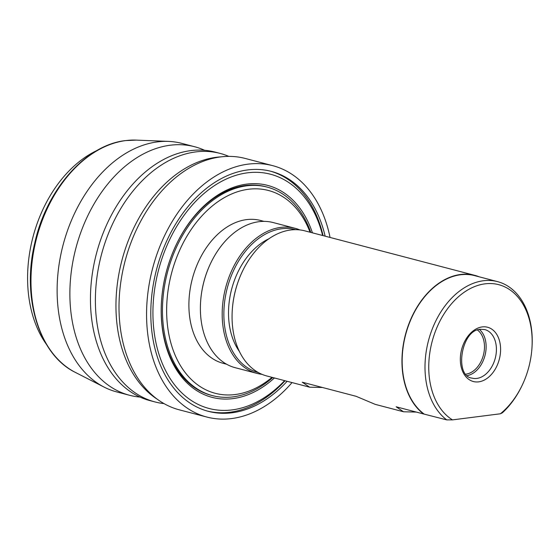 <?xml version="1.0" encoding="UTF-8"?>
<svg xmlns="http://www.w3.org/2000/svg" width="560" height="560" viewBox="0 0 560 560"><rect width="100%" height="100%" fill="white"/><g stroke="black" fill="none" stroke-linecap="round" stroke-linejoin="round"><path stroke-width="0.84" d="M97.181 150.395A115.738 80.325 104.7 0 0 46.396 344.316M136.283 140.112A121.471 84.301 104.7 0 0 125.832 140.574A121.471 84.301 104.7 0 0 34.874 245.301A121.471 84.301 104.7 0 0 75.439 372.442C39.116 354.942 21.518 297.689 34.741 243.159C46.347 189.763 85.736 144.809 125.594 140.588L136.283 140.112L168.497 141.4A128.464 89.152 -75.3 0 0 157.444 141.89A128.464 89.152 104.7 0 0 61.25 252.644A128.464 89.152 104.7 0 0 104.146 387.114A128.464 89.152 104.7 0 0 116.767 391.93L129.521 395.269A128.464 89.152 104.7 0 0 140.035 397.075M168.497 141.4A128.464 89.152 -75.3 0 1 181.86 143.388L194.607 146.727A128.464 89.152 -75.3 0 1 204.659 150.304M129.521 395.269A128.464 89.152 104.7 0 1 72.198 265.503A128.464 89.152 104.7 0 1 170.198 145.229A128.464 89.152 -75.3 0 1 194.607 146.727M155.022 401.947A128.464 89.152 104.7 0 1 97.699 272.181A128.464 89.152 104.7 0 1 195.699 151.914A128.464 89.152 -75.3 0 1 220.115 153.405L215.18 152.11A128.464 89.152 -75.3 0 0 190.764 150.619A128.464 89.152 104.7 0 0 161.672 160.566A128.464 89.152 104.7 0 0 107.597 367.066A128.464 89.152 104.7 0 0 150.087 400.659L155.022 401.947A128.464 89.152 104.7 0 0 164.052 403.613M220.115 153.405A128.464 89.152 -75.3 0 1 228.802 156.38M221.053 156.863A128.464 89.152 -75.3 0 0 216.272 157.297A128.464 89.152 104.7 0 0 187.18 167.244A128.464 89.152 104.7 0 0 133.098 373.744A128.464 89.152 104.7 0 0 157.535 399.399M272.734 165.662A129.941 90.181 -75.3 0 0 248.038 164.15A129.941 90.181 104.7 0 0 148.911 285.796A129.941 90.181 104.7 0 0 206.892 417.06L179.333 409.843A129.941 90.181 104.7 0 1 121.352 278.579A129.941 90.181 104.7 0 1 220.479 156.933A129.941 90.181 -75.3 0 1 245.168 158.438L272.734 165.662A129.941 90.181 -75.3 0 1 330.05 237.454M206.892 417.06A129.941 90.181 104.7 0 0 231.588 418.572A129.941 90.181 -75.3 0 0 292.04 382.578M287.126 381.29A124.033 86.079 -75.3 0 1 231.959 412.79A124.033 86.079 104.7 0 1 208.39 411.348A124.033 86.079 104.7 0 1 153.041 286.048A124.033 86.079 104.7 0 1 247.667 169.932A124.033 86.079 -75.3 0 1 271.236 171.374A124.033 86.079 -75.3 0 1 325.136 236.166M270.207 171.115A124.033 86.079 -75.3 0 1 323.078 235.627M285.068 380.751A124.033 86.079 -75.3 0 1 229.901 412.251A124.033 86.079 -75.3 0 1 207.361 411.068M284.62 380.632A121.079 84.028 -75.3 0 1 232.148 409.899A121.079 84.028 104.7 0 1 153.265 302.379A121.079 84.028 104.7 0 1 247.478 172.823A121.079 84.028 -75.3 0 1 322.63 235.508M274.421 377.965A109.564 76.041 -75.3 0 1 232.876 398.622A109.564 76.041 104.7 0 1 161.525 300.993A109.564 76.041 104.7 0 1 176.295 244.587A109.564 76.041 104.7 0 1 246.75 184.1A109.564 76.041 -75.3 0 1 312.431 232.834M176.19 244.804A107.793 74.809 -75.3 0 1 245.406 185.507A107.793 74.809 -75.3 0 1 265.888 186.76L267.12 187.082A107.793 74.809 -75.3 0 1 310.786 232.407M272.776 377.531A107.793 74.809 -75.3 0 1 232.988 396.886A107.793 74.809 104.7 0 1 212.506 395.633A107.793 74.809 104.7 0 1 164.409 286.748A107.793 74.809 104.7 0 1 246.638 185.829A107.793 74.809 -75.3 0 1 267.12 187.082M212.506 395.633L211.267 395.311A107.793 74.809 -75.3 0 1 161.539 300.755M310.044 232.211A104.839 72.758 -75.3 0 0 248.507 189.259A104.839 72.758 104.7 0 0 166.936 301.441A104.839 72.758 104.7 0 0 235.235 394.534A104.839 72.758 -75.3 0 0 272.041 377.342M226.604 364.217L223.167 363.321A73.829 51.24 -75.3 0 1 190.225 288.736A73.829 51.24 -75.3 0 1 246.547 219.618A73.829 51.24 -75.3 0 1 260.575 220.479L264.012 221.375M295.015 228.277L273.217 222.565A75.012 52.059 104.7 0 0 258.958 221.697A75.012 52.059 104.7 0 0 210.721 263.109L210.588 263.396A73.829 51.24 104.7 0 0 200.634 301.406L200.606 301.728A75.012 52.059 104.7 0 0 235.207 367.696L257.012 373.401A75.012 52.059 -75.3 0 1 223.538 297.633A75.012 52.059 -75.3 0 1 280.763 227.402A75.012 52.059 -75.3 0 1 295.015 228.277A75.012 52.059 -75.3 0 1 299.859 229.922M210.721 263.109A75.012 52.059 104.7 0 0 200.606 301.728M262.038 374.346A75.012 52.059 -75.3 0 1 257.012 373.401M258.279 372.512A73.829 51.24 -75.3 0 1 225.169 298.004A73.829 51.24 -75.3 0 1 281.512 228.774A73.829 51.24 -75.3 0 1 295.687 229.67M268.898 238.777A67.333 46.732 104.7 0 0 239.393 351.449M479.171 276.808A75.012 52.059 104.7 0 0 474.782 275.359L304.892 230.86A75.012 52.059 104.7 0 0 290.633 229.992A75.012 52.059 104.7 0 0 242.396 271.404L242.263 271.691A73.829 51.24 104.7 0 0 232.309 309.701L232.288 310.023A75.012 52.059 104.7 0 0 266.882 375.991L309.617 387.184L322.434 387.485M474.782 275.359A75.012 52.059 104.7 0 0 460.53 274.484A75.012 52.059 104.7 0 0 405.503 334.404A75.012 52.059 104.7 0 0 423.528 413.959L396.158 406.791L403.515 411.775L416.332 412.076M403.515 411.775L375.2 404.355L356.069 396.291L302.26 382.2L309.617 387.184M242.396 271.404A75.012 52.059 104.7 0 0 232.288 310.023M423.934 413.91A74.718 51.856 -75.3 0 1 408.688 324.996A74.718 51.856 -75.3 0 1 474.705 275.639L497.539 281.624A74.718 51.856 104.7 0 0 431.522 330.974A74.718 51.856 104.7 0 0 446.768 419.888L423.528 413.959M452.466 419.881L500.381 413.784A72.058 50.008 104.7 0 0 522.235 385.147A72.058 50.008 104.7 0 0 531.951 348.047A72.058 50.008 104.7 0 0 493.339 283.71A72.058 50.008 104.7 0 0 433.076 338.17A72.058 50.008 104.7 0 0 452.466 419.881L446.768 419.888M522.235 385.147L521.927 385.798A74.718 51.856 104.7 0 1 502.376 412.804L500.381 413.784M531.951 348.047L532 347.326A74.718 51.856 104.7 0 0 497.539 281.624M479.465 329.497A25.102 17.423 -75.3 0 1 484.974 355.565A25.102 17.423 -75.3 0 1 467.397 375.585M477.519 330.071A23.625 16.394 -75.3 0 1 483.399 355.117A23.625 16.394 -75.3 0 1 466.032 374.122A23.625 16.394 104.7 0 1 465.983 374.129M482.237 326.914A28.056 19.474 -75.3 0 1 500.514 351.827A28.056 19.474 -75.3 0 1 478.688 381.85A28.056 19.474 -75.3 0 1 460.411 356.937A28.056 19.474 -75.3 0 1 482.237 326.914M484.764 329.56A25.102 17.423 -75.3 0 1 495.964 354.921A25.102 17.423 -75.3 0 1 476.812 378.42A25.102 17.423 -75.3 0 1 472.045 378.126C454.02 376.362 461.146 329.504 480.557 329.308L484.764 329.56M75.439 372.442L104.146 387.114"/></g></svg>
